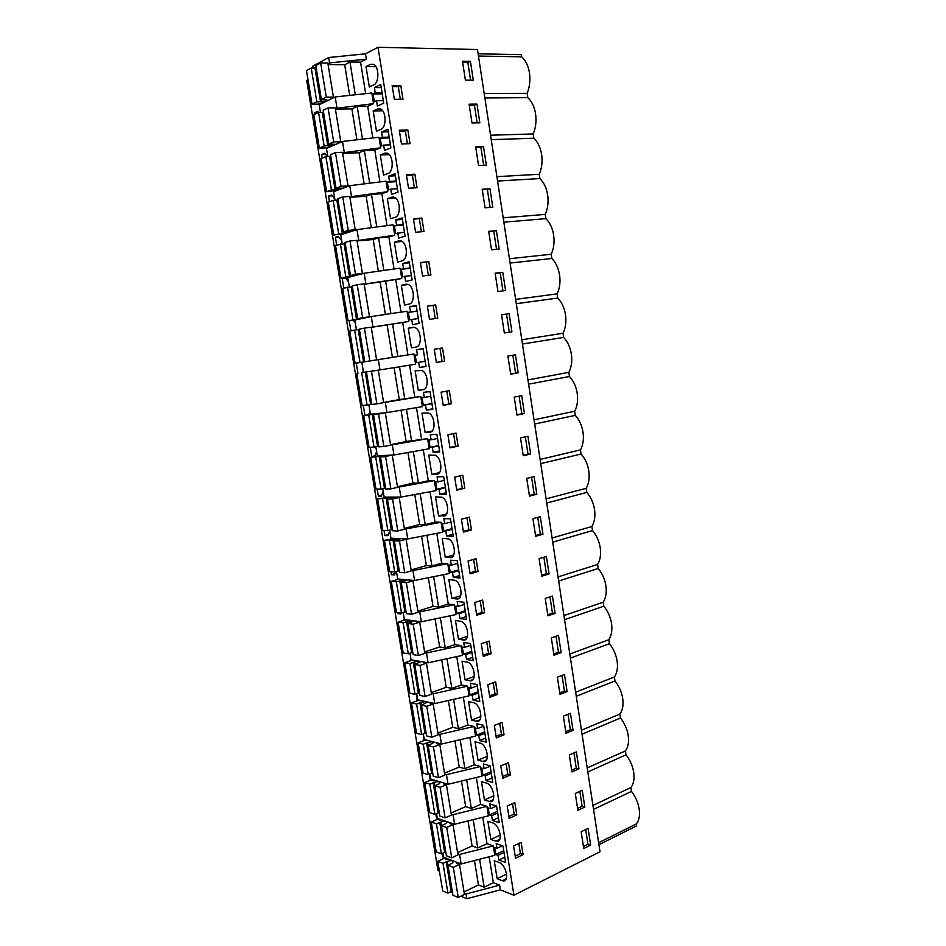 <?xml version="1.0" encoding="UTF-8"?>
<svg xmlns="http://www.w3.org/2000/svg" width="946" height="946" viewBox="0 0 946 946"><rect width="100%" height="100%" fill="white"/><g stroke="black" fill="none" stroke-linecap="round" stroke-linejoin="round"><path stroke-width="1.42" d="M464.25 893.237L466.047 893.97L466.827 898.7L460.856 896.205M452.495 892.705L450.509 891.877M436.544 813.655L437.312 818.29L454.6 824.262L488.443 815.854L486.906 806.335L453.028 814.683L454.6 824.262M429.969 773.934L430.808 779.043L448.037 784.293L482.034 776.11L480.485 766.532L446.465 774.656L448.037 784.293M423.347 733.966L424.269 739.547L441.439 744.064L475.578 736.118L474.029 726.481L439.843 734.368L441.439 744.064M416.689 693.725L417.694 699.792L434.782 703.576L469.086 695.866L467.525 686.169L433.185 693.82L434.782 703.576M409.985 653.237L411.072 659.776L428.1 662.815L462.547 655.353L460.974 645.586L426.48 653L428.1 662.815M403.244 612.476L404.403 619.512L421.36 621.794L455.972 614.569L454.387 604.742L419.74 611.908L421.36 621.794M396.457 571.455L397.698 578.987L414.585 580.501L449.35 573.524L447.754 563.639L412.941 570.556L414.585 580.501M389.622 530.162L390.946 538.191L407.75 538.936L442.681 532.22L441.073 522.263L406.106 528.92L407.75 538.936M382.74 488.597L384.147 497.135L400.879 497.099L435.976 490.631L434.356 480.603L399.224 487.013L400.879 497.099M375.81 446.749L377.312 455.818L393.974 454.979L429.224 448.771L427.592 438.672L392.306 444.833L393.974 454.979M368.845 404.64L370.43 414.218L387.009 412.586L422.424 406.626L420.781 396.469L385.329 402.357L387.009 412.586M365.948 361.597L361.833 362.259L363.5 372.346L379.996 369.898L415.578 364.21L413.922 353.981L378.305 359.61L379.996 369.898M397.852 356.524L392.578 324.076L408.684 321.498L407.028 311.21L371.246 316.567L354.845 320.055L356.453 329.823M390.887 313.634L385.601 281.139L401.754 278.514L400.075 268.156L364.127 273.24L347.809 277.556L349.358 286.934M383.863 270.45L378.566 237.895L388.865 236.997L394.766 235.235L393.087 224.805L356.961 229.618L340.726 234.785L342.216 243.749M376.792 226.981L371.482 194.368L381.865 193.729L387.742 191.671L386.051 181.171L349.748 185.688L333.595 191.731L335.014 200.268M369.673 183.205L364.364 150.544L374.805 150.166L380.659 147.801L378.956 137.229L342.487 141.474L326.429 148.392L327.765 156.504M362.507 139.145L357.186 106.425L367.71 106.307L373.54 103.634L371.825 92.992L335.18 96.953L319.204 104.746L320.481 112.432M378.01 47.3L513.938 895.223L600.024 851.79L477.47 49.535L378.01 47.3L365.499 53.816L328.711 57.517L312.807 66.114L313.138 68.065M443.071 853.115L443.769 857.301L461.128 863.97L459.567 854.463L457.769 853.789M598.936 844.695L636.634 825.87L636.351 823.942C639.106 820.513 640.052 815.594 639.2 809.208L639.189 809.09C638.124 802.634 635.558 796.745 631.479 791.412L630.899 787.533C633.654 783.95 634.6 778.936 633.725 772.48C632.673 765.964 630.095 760.076 626.015 754.813L625.436 750.911C628.179 747.186 629.114 742.078 628.227 735.586C627.163 729.047 624.597 723.182 620.505 717.99L619.926 714.064C622.657 710.21 623.58 705.007 622.705 698.467C621.628 691.893 619.051 686.051 614.971 680.954L614.38 677.005C617.111 673.008 618.022 667.722 617.135 661.136C616.059 654.526 613.481 648.708 609.401 643.694L608.81 639.721C611.53 635.582 612.429 630.202 611.542 623.58C610.454 616.922 607.876 611.14 603.808 606.209L603.205 602.212C605.913 597.931 606.812 592.456 605.901 585.787C604.813 579.106 602.235 573.335 598.168 568.499L597.565 564.478C600.261 560.056 601.148 554.486 600.237 547.781C599.149 541.053 596.571 535.318 592.503 530.564L591.889 526.52C594.573 521.956 595.448 516.291 594.537 509.527C593.438 502.764 590.86 497.064 586.792 492.393L586.189 488.325C588.85 483.619 589.725 477.86 588.802 471.049C587.703 464.25 585.113 458.574 581.057 453.997L580.442 449.906C583.103 445.046 583.966 439.192 583.032 432.346C581.92 425.499 579.342 419.847 575.286 415.377L574.671 411.25C577.308 406.236 578.16 400.288 577.226 393.394C576.114 386.512 573.524 380.883 569.468 376.508L568.853 372.357C571.479 367.19 572.33 361.135 571.384 354.206C570.261 347.288 567.683 341.683 563.627 337.403L563.012 333.229C565.625 327.907 566.453 321.758 565.507 314.77C564.384 307.817 561.794 302.247 557.75 298.061L557.123 293.863C559.725 288.388 560.552 282.133 559.594 275.097C558.459 268.108 555.87 262.562 551.837 258.471L551.199 254.249C553.788 248.621 554.604 242.259 553.647 235.176C552.511 228.14 549.922 222.629 545.877 218.644L545.251 214.399C547.817 208.605 548.633 202.137 547.663 195.018C546.516 187.935 543.926 182.46 539.894 178.569L539.255 174.289C541.81 168.329 542.614 161.766 541.632 154.6C540.485 147.481 537.896 142.03 533.863 138.234L533.225 133.942C535.767 127.816 536.559 121.147 535.578 113.922C534.419 106.768 531.818 101.34 527.797 97.663L527.147 93.335C529.689 87.044 530.458 80.268 529.476 72.996C528.306 65.794 525.716 60.414 521.695 56.831L521.376 54.655L478.132 53.804M513.938 895.223L500.387 889.867L466.827 898.7M439.405 871.112L437.986 870.533L306.74 80.729L308.041 80.055M466.047 893.97L499.63 885.172L500.387 889.867M499.63 885.172L493.351 882.713L484.163 887.218L478.44 884.936L474.466 860.553M482.756 817.261L487.036 843.666L493.292 845.878L459.567 854.463M487.036 843.666L477.777 847.971L472.078 845.901L467.998 820.927M473.177 819.638L477.777 847.971M451.242 814.092L453.028 814.683M486.906 806.335L480.674 804.372L471.356 808.463L465.669 806.631L461.494 781.053M466.697 779.8L471.356 808.463M444.679 774.135L446.465 774.656M480.485 766.532L474.277 764.817L464.888 768.696L459.224 767.1L454.955 740.919M460.17 739.701L464.888 768.696M438.069 733.919L439.843 734.368M474.029 726.481L467.832 725.014L458.384 728.68L452.732 727.308L448.369 700.525M453.607 699.342L458.384 728.68M431.423 693.442L433.185 693.82M467.525 686.169L461.352 684.963L451.833 688.404L446.205 687.269L441.735 659.859M447.009 658.723L451.833 688.404M424.73 652.705L426.48 653M460.974 645.586L454.825 644.64L445.235 647.856L439.63 646.969L435.065 618.932M440.351 617.833L445.235 647.856M417.99 611.695L419.74 611.908M454.387 604.742L448.262 604.056L438.601 607.06L433.02 606.41L428.349 577.746M433.658 576.682L438.601 607.06M411.203 570.414L412.941 570.556M447.754 563.639L441.652 563.213L431.92 565.98L426.362 565.578L421.585 536.276M426.93 535.247L431.92 565.98M404.38 528.861L406.106 528.92M441.073 522.263L434.994 522.109L425.203 524.64L419.657 524.486L414.774 494.533M420.142 493.552L425.203 524.64M397.497 487.036L399.224 487.013M434.356 480.603L428.302 480.722L418.428 483.028L412.917 483.134L407.927 452.519M413.319 451.573L418.428 483.028M390.58 444.939L392.306 444.833M427.592 438.672L406.13 441.498L401.033 410.221M406.449 409.311L411.616 441.143M383.615 402.547L385.329 402.357M420.781 396.469L399.295 399.59L394.092 367.639M399.519 366.776L404.758 398.976M355.081 363.311L360.024 362.519L354.644 330.083L349.724 331.065L355.081 363.311L378.305 359.61M392.578 324.076L371.258 327.351M371.246 327.269L408.684 321.498M371.246 316.567L372.937 326.926M385.601 281.139L364.186 284.285M364.151 284.096L401.754 278.514M364.127 273.24L365.842 283.67M378.566 237.895L373.197 239.515L357.056 240.934M357.009 240.627L394.766 235.235M356.961 229.618L358.688 240.107M371.482 194.368L366.137 196.26L349.89 197.288M349.819 196.863L387.742 191.671M349.748 185.688L351.486 196.26M364.364 150.544L359.042 152.72L342.665 153.347M342.57 152.803L380.659 147.801M342.487 141.474L344.238 152.117M357.186 106.425L351.888 108.885L335.392 109.097M335.286 108.447L373.54 103.634M335.18 96.953L336.942 107.667M365.499 53.816L366.362 59.172L360.568 62.152L349.961 62.01L355.294 94.777M349.961 62.01L344.699 64.754L328.073 64.553M327.943 63.784L329.586 62.909L366.362 59.172M328.711 57.517L329.586 62.909M442.255 853.493L443.402 858.684M368.739 414.655L369.945 411.333M363.276 405.373L364.943 415.377M370.253 447.352L371.766 456.516L374.77 456.374L376.603 451.514M377.17 489.047L378.353 496.165L381.356 496.153L383.213 491.447M362.696 372.499L363.252 370.891M356.264 363.134L357.955 373.28M362.034 363.512L361.147 362.365M349.228 320.682L350.907 330.828M355.294 322.775L353.225 320.162M341.672 240.509L338.313 236.429L335.392 237.351L336.67 245.049M344.864 277.663L342.204 278.372L343.812 288.081M348.506 281.766L345.172 277.639M384.041 530.47L384.892 535.554L387.907 535.684L389.776 531.12M423.359 734.013L423.572 740.742M416.997 695.606L417.02 700.856M429.531 774.112L430.158 780.344M435.846 813.95L436.768 819.65M397.687 578.928L397.639 579.531M390.875 571.632L391.384 574.707L394.423 574.967L395.854 571.62M397.663 612.511L397.84 613.611L400.891 614.013L401.352 612.984M410.599 656.95L410.505 660.698M334.801 198.979L331.455 194.994L328.546 196.07L329.48 201.723M327.316 156.516L324.537 153.299L321.652 154.529L322.243 158.112M330.438 146.665L326.346 147.86L319.346 148.096L313.812 114.75L318.589 112.456L317.584 111.332L314.711 112.716L314.959 114.206M404.167 618.057L404.037 620.257M318.802 104.119L319.287 105.266M479.61 859.228L484.163 887.218M493.292 845.878L494.817 855.326L461.128 863.97M598.629 842.72L636.351 823.942M581.163 831.759L588.093 828.389L590.659 845.097L583.753 848.527L581.163 831.759M515.535 858.211L513.572 845.972L521.151 842.378L523.091 854.569L515.535 858.211M483.489 146.559L486.339 165.148L478.546 165.526L475.672 146.843L483.489 146.559L475.803 147.682M450 447.872L447.907 434.793L456.055 433.091L458.124 446.11L450 447.872M464.817 488.171L462.76 475.247L454.671 477.139L456.752 490.134L464.817 488.171L456.658 489.555M536.831 494.238L534.123 476.571L526.745 478.392L529.476 496.142L536.831 494.238L534.194 494.25L531.569 477.21M520.501 437.88L523.256 455.736L530.659 454.021L527.927 436.248L520.501 437.88M524.451 413.544L521.707 395.653L514.222 397.107L516.989 415.069L524.451 413.544L521.825 413.769L519.118 396.149M435.314 355.873L434.249 349.24L442.515 347.951L444.62 361.135L436.366 362.495L435.314 355.873M509.125 313.682L501.534 314.758L504.336 332.968L511.904 331.81L509.125 313.682L501.557 314.876M421.869 218.077L413.414 218.739L415.566 232.255L423.997 231.534L421.869 218.077L413.497 219.306M489.957 188.751L482.2 189.235L485.062 207.801L492.795 207.221L489.957 188.751L482.306 189.886M422.543 275.96L420.402 262.527L428.798 261.664L430.915 275.026L422.543 275.96M435.68 304.955L427.356 306.031L429.484 319.37L437.785 318.223L435.68 304.955L427.379 306.232M496.39 230.658L488.692 231.344L491.53 249.791L499.204 249.023L496.39 230.658L488.763 231.817M518.195 372.807L515.44 354.797L507.896 356.063L510.686 374.155L518.195 372.807L515.582 373.138L512.838 355.235M450.355 397.214L451.396 403.765L443.201 405.326L441.108 392.164L449.315 390.663L450.355 397.214M463.457 532.113L461.4 519.212L469.417 517.119L471.463 529.949L463.457 532.113M504.041 734.817L502.066 722.389L494.332 725.44L496.319 737.915L504.041 734.817L501.427 734.191L496.071 736.343M557.36 677.17L560.008 694.364L567.103 691.585L564.478 674.474L557.36 677.17M510.426 774.987L508.463 762.642L500.789 765.87L501.77 772.078L502.764 778.274L510.426 774.987L507.813 774.266L502.492 776.536M516.776 814.908L514.825 802.646L507.198 806.051L509.173 818.373L516.776 814.908L514.151 814.08L508.865 816.481M584.829 807.068L582.251 790.265L575.274 793.469L577.876 810.344L584.829 807.068L582.133 806.299L579.839 791.376M578.952 768.814L576.362 751.904L569.338 754.943L571.952 771.924L578.952 768.814L576.268 768.14L573.938 752.957M563.367 716.181L566.004 733.268L573.051 730.324L570.438 713.308L563.367 716.181M495.621 681.865L497.608 694.376L489.839 697.297L487.829 684.727L495.621 681.865M551.317 637.911L553.978 655.211L561.132 652.61L558.483 635.393L551.317 637.911M477.056 565.093L478.061 571.467L470.115 573.82L468.069 561.002L476.039 558.708L477.056 565.093M532.941 518.656L535.661 536.287L542.957 534.206L540.272 516.658L532.941 518.656M484.624 612.701L482.602 600.036L474.703 602.519L476.725 615.243L484.624 612.701L482.034 612.405L476.559 614.167M491.14 653.674L489.141 641.081L481.278 643.753L483.3 656.406L491.14 653.674L488.538 653.26L483.099 655.152M539.102 558.66L541.798 576.185L549.058 573.926L546.374 556.485L539.102 558.66M545.227 598.416L552.452 596.063L555.113 613.398L547.911 615.822L545.227 598.416M414.88 174.194L417.044 187.746L408.542 188.254L406.366 174.643L414.88 174.194L412.397 175.093L414.431 187.899M476.973 104.095L479.847 122.814L471.995 122.98L469.098 104.178L476.973 104.095L474.407 105.136L469.263 105.195M400.371 137.099L399.271 130.241L407.856 130.016L410.032 143.662L401.471 143.946L400.371 137.099M402.972 99.271L394.34 99.342L392.141 85.542L400.785 85.542L402.972 99.271M502.775 272.306L505.578 290.552L497.951 291.51L495.136 273.193L502.775 272.306L495.184 273.477M470.41 61.348L473.307 80.185L465.408 80.162L462.488 61.23L470.41 61.348L467.856 62.519L462.677 62.436M360.568 62.152L365.664 93.654M367.71 106.307L372.83 137.939M374.805 150.166L379.949 181.928M381.865 193.729L387.02 225.609M388.865 236.997L394.044 269.007M395.818 279.981L401.021 312.109M402.724 322.681L407.951 354.927M409.606 365.156L414.774 397.143M416.477 407.631L421.561 439.074M423.3 449.811L428.302 480.722M430.075 491.719L434.994 522.109M436.815 533.343L441.652 563.213M443.508 574.695L448.262 604.056M450.154 615.787L454.825 644.64M456.764 656.607L461.352 684.963M463.327 697.167L467.832 725.014M469.843 737.454L474.277 764.817M476.323 777.482L480.674 804.372M489.153 856.78L493.351 882.713M506.347 878.456L502.681 880.773C509.823 882.843 506.287 864.644 499.11 862.456L494.238 860.671L497.147 878.704L506.595 874.08M502.03 880.584L497.147 878.704M374.38 87.564L375.243 92.909L373.091 93.926L374.344 101.742L376.508 100.749L377.359 106.082L383.721 103.197L380.73 84.537L374.38 87.564L381.214 87.564M495.728 854.475L498.045 855.314L498.814 860.044L505.637 862.551L502.988 845.996L496.165 843.607L496.922 848.361L494.616 847.533L495.172 851.01L495.728 854.475L503.733 850.679M423.335 389.669L418.286 390.296L424.423 389.196M422.957 389.728C429.153 389.539 428.29 372.949 421.94 370.489L415.14 370.797L418.286 390.296M443.556 530.919L445.803 531.002L446.607 535.992L453.252 536.252L450.45 518.81L443.828 518.668L444.632 523.67L442.373 523.611L443.556 530.919L452.034 528.672M397.781 232.87L398.633 238.096L405.077 236.204L402.145 217.923L395.7 219.957L396.551 225.195L394.364 225.869L395.605 233.532L404.45 232.302M430.087 447.363L428.893 439.949L431.116 439.807L430.3 434.746L436.875 434.285L438.305 443.13L439.713 451.952L433.126 452.294L432.31 447.233L430.087 447.363L438.684 445.519M437.856 473.946L431.861 474.372L439.441 472.633M436.579 474.242C443.047 474.608 441.817 457.58 435.184 455.239L428.751 455.132L431.861 474.372M436.839 489.283L435.657 481.928L437.892 481.881L437.087 476.843L443.686 476.689L445.105 485.475L446.512 494.25L439.89 494.285L439.086 489.259L436.839 489.283L445.377 487.237M445.022 515.653L438.577 515.996L446.654 513.938M443.319 516.09C449.929 516.741 448.51 499.453 441.735 497.182L435.503 496.887L438.577 515.996M452.129 557.052L445.259 557.36L453.725 554.971M450.012 557.655C456.776 558.601 455.132 541.041 448.227 538.853L442.196 538.369L445.259 557.36M463.445 654.23L462.287 647.064L464.557 647.419L463.777 642.511L470.481 643.528L473.225 660.627L466.508 659.492L465.716 654.597L463.445 654.23L471.735 651.38M469.985 694.802L472.267 695.263L473.047 700.123L479.788 701.542L477.068 684.549L470.339 683.26L471.12 688.132L468.838 687.683L469.985 694.802L478.215 691.763M486.551 759.91L482.838 761.435C490.418 763.954 487.486 744.739 480.012 743.012L475.034 741.747L478.002 760.135L487.45 756.256M482.838 761.435L478.002 760.135M479.811 719.871L476.358 721.207C483.773 723.394 481.124 704.545 473.745 702.724L468.554 701.601L471.534 720.107L480.899 716.5M476.358 721.207L471.534 720.107M476.488 735.101L478.771 735.669L479.551 740.493L486.315 742.184L483.607 725.31L476.855 723.737L477.635 728.574L475.341 728.03L476.488 735.101L484.659 731.873M499.819 839.197L496.094 841.242C503.438 843.501 500.032 824.841 492.736 822.89L487.876 821.282L490.808 839.433L500.292 835.034M495.68 841.124L490.808 839.433M489.354 814.944L488.231 807.955L490.536 808.688L489.768 803.911L496.567 806.027L499.24 822.689L492.428 820.454L491.66 815.688L489.354 814.944L497.419 811.337M493.221 799.677L489.46 801.463C496.993 803.899 493.741 784.766 486.327 783.052L481.479 781.644L484.423 799.914L493.907 795.763M489.283 801.416L484.423 799.914M482.945 775.152L485.239 775.803L486.019 780.604L492.795 782.567L490.111 765.799L483.335 763.954L484.104 768.755L481.81 768.117L482.945 775.152L491.057 771.735M450.225 572.295L452.484 572.472L453.288 577.427L459.957 577.982L457.166 560.659L450.521 560.221L451.313 565.188L449.054 565.034L450.225 572.295L458.644 569.847M384.856 153.157L380.292 154.967L383.544 175.128L388.12 173.425C393.69 171.912 393.512 156.102 387.86 153.429L384.856 153.157L387.056 153.075M380.233 138.211L382.397 137.312L381.534 131.991L387.919 129.306L390.887 147.836L384.502 150.39L383.65 145.093L381.475 145.968L380.233 138.211L389.303 137.939M466.118 639.011L463.268 639.969C470.351 641.518 468.235 623.355 461.08 621.333L455.464 620.517L458.479 639.26L467.525 636.244M463.268 639.969L458.479 639.26M402.712 263.496L403.552 268.699L401.364 269.267L402.594 276.871L404.782 276.327L405.621 281.518L412.101 279.945L410.647 270.863L409.18 261.782L402.712 263.496L409.346 262.811M406.756 284.131L408.471 284.569C414.537 287.123 415.093 303.347 409.169 304.08L404.533 305.085L401.341 285.325L408.365 284.51M405.964 284.214L401.341 285.325M456.859 613.398L459.129 613.67L459.922 618.601L466.615 619.441L463.847 602.224L457.166 601.502L457.959 606.445L455.688 606.185L456.859 613.398L465.207 610.749M388.64 176.122L389.492 181.396L387.316 182.188L388.57 189.898L390.745 189.129L391.585 194.391L398.006 192.168L395.05 173.768L388.64 176.122L395.381 175.779M412.905 327.316L408.258 328.203L411.427 347.832L416.086 347.052C422.141 346.579 421.443 330.189 415.235 327.671L413.225 327.281M416.429 362.685L418.64 362.353L419.468 367.474L426.007 366.528L423.122 348.613L416.607 349.689L417.434 354.821L415.211 355.176L416.429 362.685L425.156 361.266M409.689 306.74L410.517 311.908L408.317 312.369L408.92 316.141L409.535 319.914L411.735 319.476L412.562 324.644L419.078 323.378L416.181 305.345L409.689 306.74L416.264 305.889M423.276 405.16L425.499 404.935L426.327 410.02L432.878 409.382L430.028 391.597L423.477 392.354L424.293 397.462L422.07 397.71L423.276 405.16L431.944 403.528M400.241 240.71L401.66 241.159C407.584 243.761 407.998 259.819 402.192 260.824L397.58 262.054L394.376 242.164L402.168 241.466M398.976 240.828L394.376 242.164M430.631 431.955L429.791 432.133C436.118 432.216 435.077 415.412 428.585 413.012L421.975 413.106L425.097 432.476L432.062 431.045M429.791 432.133L425.097 432.476M391.94 197.146L387.352 198.719L390.592 218.739L395.18 217.273C400.868 216.019 400.572 200.079 394.789 197.442L391.94 197.146L393.678 197.028M373.185 110.93L376.461 131.222L381.013 129.283C386.465 127.521 386.394 111.805 380.883 109.097L377.726 108.885L373.185 110.93L382.681 110.788M370.536 64.293L366.019 66.587L369.318 87.02L373.847 84.844C379.204 82.822 379.228 67.19 373.847 64.458L370.536 64.293L373.623 64.34M473 679.583L469.831 680.718L465.03 679.807L474.265 676.496M469.831 680.718C477.08 682.586 474.703 664.092 467.442 662.165L462.026 661.183L465.03 679.807M459.153 598.179L456.658 598.948C463.587 600.19 461.719 582.334 454.683 580.229L448.853 579.579L451.892 598.44L460.678 595.744M456.658 598.948L451.892 598.44M478.463 56.039L521.695 56.831M371.766 456.516L374.971 455.842M378.353 496.165L381.664 495.385M335.392 237.351L338.834 237.068M342.204 278.372L345.479 278.018M384.892 535.554L388.333 534.667M391.384 574.707L394.967 573.69M397.84 613.611L400.324 612.854M328.546 196.07L332.164 195.846M321.652 154.529L325.471 154.387M314.711 112.716L318.175 112.669M593.544 809.409L631.479 791.412M484.872 97.97L527.797 97.663M484.198 93.524L527.147 93.335M592.941 805.436L630.899 787.533M587.821 771.924L626.015 754.813M587.206 767.927L625.436 750.911M582.062 734.214L620.505 717.99M581.447 730.194L619.926 714.064M576.268 696.268L614.971 680.954M575.641 692.224L614.38 677.005M570.426 658.097L609.401 643.694M569.811 654.029L608.81 639.721M564.561 619.677L603.808 606.209M563.934 615.586L603.205 602.212M558.66 581.033L598.168 568.499M558.034 576.918L597.565 564.478M552.724 542.153L592.503 530.564M552.086 538.002L591.889 526.52M546.741 503.024L586.792 492.393M546.102 498.849L586.189 488.325M540.734 463.646L581.057 453.997M540.095 459.449L580.442 449.906M534.679 424.033L575.286 415.377M534.029 419.811L574.671 411.25M528.589 384.171L569.468 376.508M527.939 379.925L568.853 372.357M522.464 344.048L563.627 337.403M521.814 339.78L563.012 333.229M516.291 303.69L557.75 298.061M515.641 299.385L557.123 293.863M510.095 263.059L551.837 258.471M509.433 258.731L551.199 254.249M503.851 222.18L545.877 218.644M503.177 217.828L545.251 214.399M497.561 181.041L539.894 178.569M496.898 176.654L539.255 174.289M491.234 139.641L533.863 138.234M490.56 135.219L533.225 133.942M590.659 845.097L587.963 844.222L585.704 829.559M587.963 844.222L583.434 846.469M518.834 843.477L520.442 853.647L515.203 856.165M523.091 854.569L520.442 853.647M483.654 165.278L480.911 147.493M453.56 433.611L455.57 446.252L449.941 447.47M458.124 446.11L455.57 446.252M460.288 475.826L462.251 488.195M534.194 494.25L529.382 495.491M530.659 454.021L528.022 454.139L525.361 436.804M528.022 454.139L523.173 455.263M521.825 413.769L516.942 414.762M442.515 347.951L434.249 349.263M439.985 348.365L442.078 361.514L436.354 362.448M444.62 361.135L442.078 361.514M509.291 332.212L506.524 314.167M419.362 218.845L421.419 231.758M490.123 207.422L487.379 189.567M428.798 261.664L420.462 262.917M426.279 262.314L428.361 275.31M433.162 305.475L435.243 318.577M496.555 249.283L493.8 231.368M515.582 373.138L510.663 374.013M446.796 391.124L448.853 404.025L443.166 405.101M451.396 403.765L448.853 404.025M466.957 517.758L468.885 529.866L463.339 531.368M471.463 529.949L468.885 529.866M499.689 723.323L501.427 734.191M567.103 691.585L564.431 691.1L562.019 675.397M564.431 691.1L559.784 692.91M506.11 763.635L507.813 774.266M512.495 803.686L514.151 814.08M582.133 806.299L577.58 808.44M576.268 768.14L571.68 770.162M573.051 730.324L570.367 729.744L568.002 714.301M570.367 729.744L565.755 731.66M493.233 682.74L495.006 693.856L489.602 695.878M497.608 694.376L495.006 693.856M561.132 652.61L558.459 652.22L556.012 636.256M558.459 652.22L553.777 653.923M473.591 559.417L475.483 571.278L469.973 572.898M478.061 571.467L475.483 571.278M542.957 534.206L540.32 534.123L537.742 517.344M540.32 534.123L535.531 535.483M480.178 600.793L482.034 612.405M486.729 641.908L488.538 653.26M549.058 573.926L546.398 573.737L543.867 557.229M546.398 573.737L541.656 575.203M555.113 613.398L552.452 613.103L549.957 596.867M552.452 613.103L547.734 614.687M412.397 175.093L406.484 175.4M477.139 122.874L474.407 105.136M407.856 130.016L405.385 131.045L399.425 131.198M405.385 131.045L407.407 143.745M400.785 85.542L398.313 86.689L392.318 86.689M398.313 86.689L400.324 99.295M502.941 290.883L500.186 272.897M470.576 80.185L467.856 62.519M376.508 100.749L383.319 100.69M373.091 93.926L382.231 93.891M375.243 92.909L382.066 92.885M496.922 848.361L502.385 845.783M498.814 860.044L504.786 857.194M498.045 855.314L504.029 852.476M446.607 535.992L452.933 534.289M445.803 531.002L452.141 529.322M444.632 523.67L450.97 522.015M394.364 225.869L403.303 225.148M396.551 225.195L403.221 224.651M395.7 219.957L402.381 219.437M433.126 452.294L439.547 450.899M432.31 447.233L438.743 445.862M431.116 439.807L437.549 438.459M439.89 494.285L446.264 492.736M439.086 489.259L445.46 487.722M437.892 481.881L444.277 480.379M464.557 647.419L470.765 645.314M466.508 659.492L472.693 657.352M465.716 654.597L471.912 652.468M473.047 700.123L479.196 697.829M472.267 695.263L478.416 692.992M471.12 688.132L477.281 685.874M477.635 728.574L483.749 726.185M479.551 740.493L485.653 738.057M478.771 735.669L484.884 733.245M490.536 808.688L496.544 806.016M492.428 820.454L498.447 817.734M491.66 815.688L497.679 812.981M486.019 780.604L492.074 778.026M485.239 775.803L491.305 773.249M484.104 768.755L490.182 766.225M453.288 577.427L459.567 575.582M452.484 572.472L458.775 570.639M451.313 565.188L457.604 563.39M380.292 154.967L389.303 154.612M383.65 145.093L390.414 144.856M382.397 137.312L389.173 137.111M381.534 131.991L388.321 131.813M404.782 276.327L411.404 275.593M401.364 269.267L410.233 268.321M403.552 268.699L410.186 267.99M457.959 606.445L464.202 604.482M459.922 618.601L466.153 616.591M459.129 613.67L465.361 611.684M390.745 189.129L397.45 188.727M387.316 182.188L396.327 181.691M389.492 181.396L396.22 181.029M408.258 328.203L414.313 327.351M415.211 355.176L417.434 354.821M416.607 349.689L423.134 348.672M419.468 367.474L425.984 366.398M418.64 362.353L425.156 361.289M411.735 319.476L418.309 318.577M408.317 312.369L417.115 311.199M410.517 311.908L417.091 311.033M426.327 410.02L432.783 408.79M425.499 404.935L431.967 403.717M424.293 397.462L430.773 396.268M387.352 198.719L395.795 198.163M366.019 66.587L375.952 66.693M448.108 858.968L446.855 859.547L443.958 858.424L437.773 861.286L442.988 863.32L447.245 861.392C450.261 860.411 452.318 860.458 453.406 861.546L452.117 863.272L447.966 865.259L453.288 867.34L459.52 864.419L456.54 863.272L457.793 862.693M447.966 865.259L452.921 895.223L458.254 897.47L464.451 894.443L459.52 864.419M458.254 897.47L453.288 867.34M464.037 891.948L478.44 884.936M442.988 863.32L447.919 893.119L442.693 890.919L437.773 861.286M447.919 893.119L451.171 891.546L446.252 861.794M451.171 891.546L452.164 891.132L447.245 861.392M441.628 819.78L440.375 820.336L437.49 819.342L431.258 822.05L436.449 823.883L440.741 822.039C443.78 821.093 445.838 821.116 446.914 822.109L445.59 823.73L441.415 825.622L446.713 827.478L452.992 824.699L450.024 823.67L451.289 823.115M441.415 825.622L446.394 855.775L451.715 857.797L457.959 854.912L452.992 824.699M451.715 857.797L446.713 827.478M457.58 852.594L472.078 845.901M436.449 823.883L441.415 853.871L436.212 851.885L431.258 822.05M441.415 853.871L444.691 852.37L439.736 822.429M444.691 852.37L445.696 851.968L440.741 822.039M435.125 780.355L433.847 780.876L430.974 780.001L424.707 782.578L429.874 784.187L434.202 782.437C437.253 781.526 439.311 781.526 440.375 782.425L439.027 783.927L434.817 785.724L440.103 787.356L446.417 784.719L443.461 783.82L444.738 783.288M434.817 785.724L439.831 816.067L445.128 817.876L451.419 815.133L446.417 784.719M445.128 817.876L440.103 787.356M451.065 812.992L465.669 806.631M429.874 784.187L434.876 814.376L429.697 812.602L424.707 782.578M434.876 814.376L438.175 812.945L433.185 782.815M438.175 812.945L439.18 812.555L434.202 782.437M428.562 740.671L424.423 740.411L418.108 742.847L423.252 744.23L427.616 742.586C430.678 741.711 432.736 741.676 433.788 742.468L428.183 745.554L433.445 746.973L439.807 744.478L436.863 743.698L438.152 743.201M428.183 745.554L433.233 776.098L438.506 777.695L444.833 775.081L439.807 744.478M438.506 777.695L433.445 746.973M444.514 773.13L459.224 767.1M423.252 744.23L428.29 774.62L423.122 773.071L418.108 742.847M428.29 774.62L431.613 773.272L426.599 742.941M431.613 773.272L432.618 772.894L427.616 742.586M421.963 700.738L417.825 700.572L411.463 702.866L416.595 704.025L420.982 702.464C424.068 701.636 426.126 701.565 427.166 702.275L421.502 705.137L426.741 706.319L433.15 703.978L430.217 703.316L431.506 702.854M421.502 705.137L426.575 735.882L431.837 737.241L438.211 734.782L433.15 703.978M431.837 737.241L426.741 706.319M437.927 733.008L452.732 727.308M416.595 704.025L421.656 734.604L416.524 733.28L411.463 702.866M421.656 734.604L425.002 733.327L419.953 702.807M425.002 733.327L426.019 732.984L420.982 702.464M415.329 660.545L411.191 660.462L404.782 662.626L409.89 663.56L414.313 662.094C417.411 661.301 419.468 661.195 420.497 661.798L414.774 664.447L419.989 665.405L426.445 663.205L423.536 662.685L424.837 662.235M414.774 664.447L419.882 695.393L425.121 696.528L431.542 694.21L426.445 663.205M425.121 696.528L419.989 665.405M431.281 692.638L446.205 687.269M409.89 663.56L414.987 694.34L409.866 693.229L404.782 662.626M414.987 694.34L418.357 693.134L413.272 662.413M418.357 693.134L419.385 692.803L414.313 662.094M408.648 620.079L404.51 620.103L398.065 622.113L403.138 622.823L407.596 621.463L413.78 621.073L408.01 623.497L413.201 624.218L419.705 622.161L416.796 621.77L418.108 621.356M408.01 623.497L413.154 654.644L418.369 655.543L424.837 653.379L419.705 622.161M418.369 655.543L413.201 624.218M424.612 651.983L439.63 646.969M403.138 622.823L408.27 653.804L403.173 652.929L398.065 622.113M408.27 653.804L411.664 652.681L406.555 621.759M411.664 652.681L412.704 652.362L407.596 621.463M401.92 579.366L397.793 579.484L391.289 581.352L396.35 581.825L407.028 580.075L401.187 582.275L406.366 582.76L412.917 580.856L410.02 580.596L411.344 580.217M401.187 582.275L406.378 613.635L411.569 614.297L418.085 612.275L412.917 580.856M411.569 614.297L406.366 582.76M417.884 611.081L433.02 606.41M396.35 581.825L401.518 613.008L396.433 612.358L391.289 581.352M401.518 613.008L404.935 611.956L399.791 580.832M404.935 611.956L405.976 611.672L400.832 580.56M395.144 538.38L384.478 540.32L389.516 540.556L400.229 538.818L394.328 540.781L399.484 541.029L406.082 539.279L403.209 539.149L404.533 538.794M394.328 540.781L399.555 572.342L404.722 572.768L411.285 570.899L406.082 539.279M404.722 572.768L399.484 541.029M411.12 569.906L426.362 565.578M389.516 540.556L394.707 571.94L389.657 571.526L384.478 540.32M394.707 571.94L398.16 570.97L392.968 539.646M398.16 570.97L399.2 570.698L394.021 539.386M388.333 497.123L377.62 499.015L393.382 497.277L387.434 499.015L392.555 499.015L399.212 497.419L397.675 497.111M387.434 499.015L392.685 530.777L397.828 530.966L404.439 529.263L399.212 497.419M397.828 530.966L392.555 499.015M404.309 528.447L419.657 524.486M382.633 499.015L387.86 530.611L382.834 530.434L377.62 499.015M387.86 530.611L391.337 529.725L386.122 498.187M391.337 529.725L392.389 529.464L387.174 497.951M381.475 455.605L370.714 457.438L386.488 455.464L380.481 456.965L385.59 456.717L390.781 455.144M380.481 456.965L385.767 488.952L390.887 488.893L397.545 487.332L392.283 455.286M390.887 488.893L385.59 456.717M397.45 486.729L412.917 483.134M375.704 457.202L380.978 488.999L375.964 489.058L370.714 457.438M380.978 488.999L384.466 488.195L379.216 456.445M384.466 488.195L385.519 487.959L380.28 456.232M374.569 413.804L363.761 415.59L379.559 413.378L373.481 414.644L378.566 414.147L383.828 412.894M373.481 414.644L378.802 446.831L383.899 446.524L390.615 445.128L385.318 412.87M383.899 446.524L378.566 414.147M390.544 444.726L406.13 441.498M368.727 415.105L374.037 447.127L369.046 447.423L363.761 415.59M374.037 447.127L377.549 446.394L372.263 414.443M377.549 446.394L378.613 446.181L373.339 414.242M367.616 371.743L376.839 370.371M366.445 372.026L371.802 404.439L376.875 403.883L383.627 402.653L378.294 370.17M376.875 403.883L371.494 371.281M383.603 402.452L399.295 399.59M361.715 372.736L367.048 404.959L362.093 405.503L356.772 373.469M367.048 404.959L370.596 404.32L365.274 372.156M370.596 404.32L371.672 404.131L366.35 371.979M360.024 362.519L370.891 360.804L364.742 361.762L359.35 329.137L364.387 328.132L371.234 327.186L376.603 359.882L375.148 360.119M354.644 330.083L359.397 329.421M364.742 361.762L369.791 360.946L364.387 328.132M369.791 360.946L376.603 359.882M392.413 357.387L387.162 325.164M363.595 361.963L358.238 329.586M358.936 319.18L348.033 320.848L363.855 318.081L357.647 318.802L352.208 285.952L357.221 284.687L364.115 283.906L369.531 316.827L368.1 317.241M348.033 320.848L342.641 288.376L352.314 286.591M357.647 318.802L362.673 317.726L357.221 284.687M362.673 317.726L369.531 316.827M385.412 314.45L380.197 282.476M352.941 319.795L347.525 287.135M356.536 319.322L351.143 286.733M351.888 276.48L340.927 278.089L356.76 275.073L350.493 275.546L345.03 242.472L350.008 240.946L356.961 240.331L362.401 273.477L360.994 274.068M340.927 278.089L335.499 245.404L345.195 243.465M350.493 275.546L355.495 274.21L350.008 240.946M355.495 274.21L362.401 273.477M378.365 271.23L373.197 239.515M345.81 276.788L340.371 243.914M349.441 276.398L344.013 243.583M344.782 233.496L333.784 235.046L349.63 231.782L343.292 231.995L337.793 198.707L342.748 196.898L349.748 196.472L355.235 229.831L352.444 230.718L353.851 230.611M333.784 235.046L328.321 202.148L333.158 200.386L338.018 200.055M343.292 231.995L348.27 230.398L342.748 196.898M348.27 230.398L355.235 229.831M371.27 227.714L366.137 196.26M338.644 233.496L333.158 200.386M342.298 233.189L336.835 200.15M337.639 190.229L326.583 191.719L331.419 189.898L342.452 188.195L336.043 188.159L330.509 154.636L335.44 152.566L342.487 152.306L348.01 185.889L345.243 186.93L346.662 186.847M326.583 191.719L321.084 158.597L325.897 156.575L330.793 156.362M336.043 188.159L340.998 186.291L335.44 152.566M340.998 186.291L348.01 185.889M364.127 183.902L359.042 152.72M331.419 189.898L325.897 156.575M335.097 189.685L329.598 156.433M319.346 148.096L324.147 146.015L335.215 144.312L328.759 144.017L323.177 110.268L328.073 107.915L335.18 107.832L340.737 141.652L337.982 142.846L339.413 142.799M324.147 146.015L318.589 112.456L323.52 112.361M328.759 144.017L333.678 141.876L328.073 107.915M333.678 141.876L340.737 141.652M356.926 139.795L351.888 108.885M327.86 145.885L322.314 112.408M323.201 102.807L319.109 104.119L312.05 104.19L316.827 101.825L321.687 101.766C325.022 101.518 327.103 100.974 327.931 100.134L321.404 99.578L315.787 65.593L320.659 62.968L327.824 63.063L333.418 97.119L330.686 98.455L332.117 98.443M312.05 104.19L306.48 70.619L311.234 68.053L316.2 68.065M321.404 99.578L326.299 97.154L320.659 62.968M326.299 97.154L333.418 97.119M349.689 95.38L344.699 64.754M316.827 101.825L311.234 68.053M320.564 101.801L314.994 68.088M380.375 108.849L377.726 108.885M364.671 361.786L359.326 329.433M357.623 319.18L352.243 286.591M350.528 276.267L345.113 243.477M343.398 233.083L337.935 200.067M336.208 189.602L330.71 156.362M328.971 145.826L323.437 112.361M321.687 101.766L316.118 68.065M506.086 879.106L502.681 880.773M499.63 839.599L496.094 841.242M493.126 799.855L489.46 801.463"/></g></svg>
